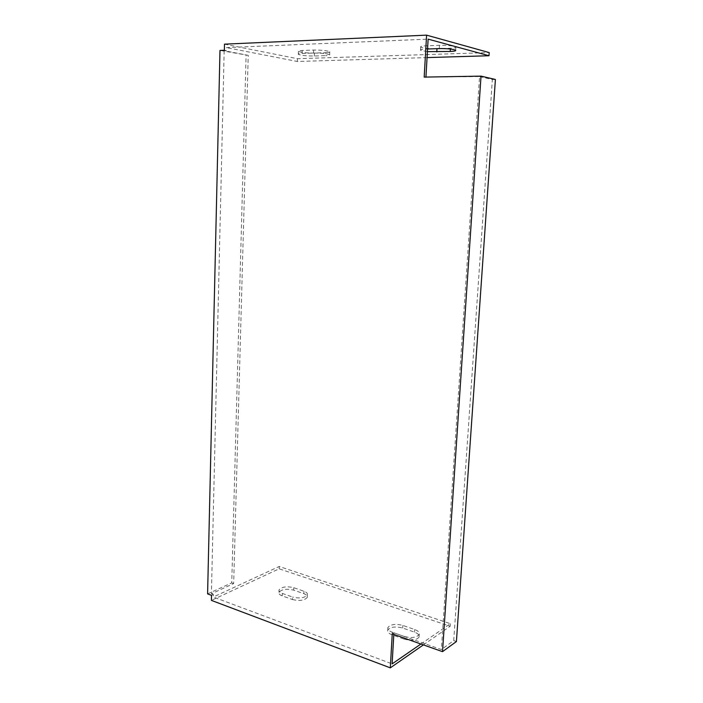 <?xml version="1.0" encoding="UTF-8"?>
<svg xmlns="http://www.w3.org/2000/svg" width="703" height="703" viewBox="0 0 703 703"><rect width="100%" height="100%" fill="white"/><g stroke="black" fill="none" stroke-linecap="round" stroke-linejoin="round"><path stroke-width="0.53" stroke-dasharray="3.52 2.64" d="M423.382 644.879L450.192 626.25L279.144 568.806L211.401 600.388M404.067 639.097C411.343 640.96 416.334 640.31 419.058 637.138C419.656 635.178 418.144 633.517 414.524 632.146L402.678 628.025C395.473 626.215 390.517 626.891 387.801 630.055C387.221 631.918 388.654 633.517 392.116 634.862L404.067 639.097L404.225 636.435L392.265 632.217C388.803 630.881 387.362 629.29 387.951 627.436C390.657 624.29 395.622 623.623 402.837 625.424L414.682 629.528C418.303 630.89 419.814 632.542 419.225 634.484C416.501 637.647 411.501 638.298 404.225 636.435M292.483 599.527C299.557 601.197 304.487 600.494 307.264 597.418C307.703 595.933 306.57 594.685 303.854 593.675L293.661 590.133C286.648 588.508 281.754 589.228 278.977 592.286C278.546 593.701 279.627 594.905 282.219 595.889L292.483 599.527L292.58 597.049L282.316 593.429C279.715 592.444 278.634 591.249 279.065 589.843C281.841 586.794 286.736 586.082 293.757 587.699L303.951 591.223C306.666 592.234 307.809 593.473 307.36 594.949C304.592 598.007 299.663 598.701 292.58 597.049M224.503 44.157L297.431 58.7L489.209 52.584M325.805 52.663C328.846 52.54 330.164 52.224 329.769 51.732C326.895 50.572 321.526 50.01 313.652 50.045L302.193 50.475C299.285 50.607 298.037 50.906 298.441 51.381C301.323 52.532 306.657 53.094 314.434 53.068L325.805 52.663L325.691 55.625L314.32 56.003C306.552 56.02 301.218 55.458 298.327 54.342C297.931 53.876 299.179 53.586 302.079 53.463L313.538 53.059C321.403 53.033 326.781 53.586 329.645 54.72C330.05 55.203 328.723 55.502 325.691 55.625M441.765 48.551L450.412 48.243C454.525 48.068 456.344 47.646 455.86 46.978C453.136 45.783 447.662 45.229 439.454 45.308L425.877 45.827C421.949 46.003 420.227 46.416 420.719 47.039C422.705 48.05 427.31 48.621 434.524 48.762M224.169 50.721L211.401 593.78L233.668 583.569L248.238 55.335L224.169 50.721L226.357 50.634L226.428 47.602L428.127 39.14M248.238 55.335L219.986 50.431M224.354 50.256L226.357 50.634M425.939 77.075L479.569 76.557L441.37 649.546L393.908 632.797L393.821 634.414M211.401 593.78L213.369 594.51L213.308 597.023L392.116 663.896M207.596 593.894L231.735 582.875L246.085 55.405M427.064 57.593L297.334 61.477L226.428 47.602M427.406 51.627L420.543 50.256C420.043 49.641 421.765 49.245 425.693 49.069L427.556 49.008M420.921 644.01L450.368 623.675L279.223 566.477L213.308 597.023M393.908 632.797L392.256 633.86M479.569 76.557L492.364 79.518L453.725 640.618L441.37 649.546M453.725 640.618L456.414 641.54M233.668 583.569L231.735 582.875M425.913 77.462L424.181 77.102M213.369 594.51L211.524 595.362M492.364 79.518L495.404 79.474M279.223 566.477L279.144 568.806M450.368 623.675L450.192 626.25M297.334 61.477L297.431 58.7M282.316 593.429L282.219 595.889M293.757 587.699L293.661 590.133M303.951 591.223L303.854 593.675M392.265 632.217L392.116 634.862M402.837 625.424L402.678 628.025M414.682 629.528L414.524 632.146M314.32 56.003L314.434 53.068M302.079 53.463L302.193 50.475M313.538 53.059L313.652 50.045M425.693 49.069L425.877 45.827M439.261 48.595L439.454 45.308M450.368 49.025L450.412 48.243M279.065 589.843L278.977 592.286M307.36 594.949L307.264 597.418M387.951 627.436L387.801 630.055M419.225 634.484L419.058 637.138M298.327 54.342L298.441 51.381M329.645 54.72L329.769 51.732M455.658 50.238L455.86 46.978M420.543 50.256L420.719 47.039"/><path stroke-width="1.05" d="M456.414 641.54L442.521 651.655L481.028 76.126L495.404 79.474L456.414 641.54M427.064 57.593L488.998 55.739L489.209 52.584L426.589 35.15L424.181 77.102L481.028 76.126M426.589 35.15L224.503 44.157L224.354 50.256L219.986 50.431L207.596 593.894L211.524 595.362L211.401 600.388L390.306 667.85L423.382 644.879M442.521 651.655L392.256 633.86L390.306 667.85M434.524 48.762L441.765 48.551M488.998 55.739L428.127 39.14L425.939 77.075M393.821 634.414L392.116 663.896L420.921 644.01M427.556 49.008L439.261 48.595C447.459 48.516 452.934 49.069 455.658 50.238C456.142 50.88 454.323 51.293 450.219 51.46L427.406 51.627M450.219 51.46L450.368 49.025M436.8 51.917L436.985 48.718"/></g></svg>
